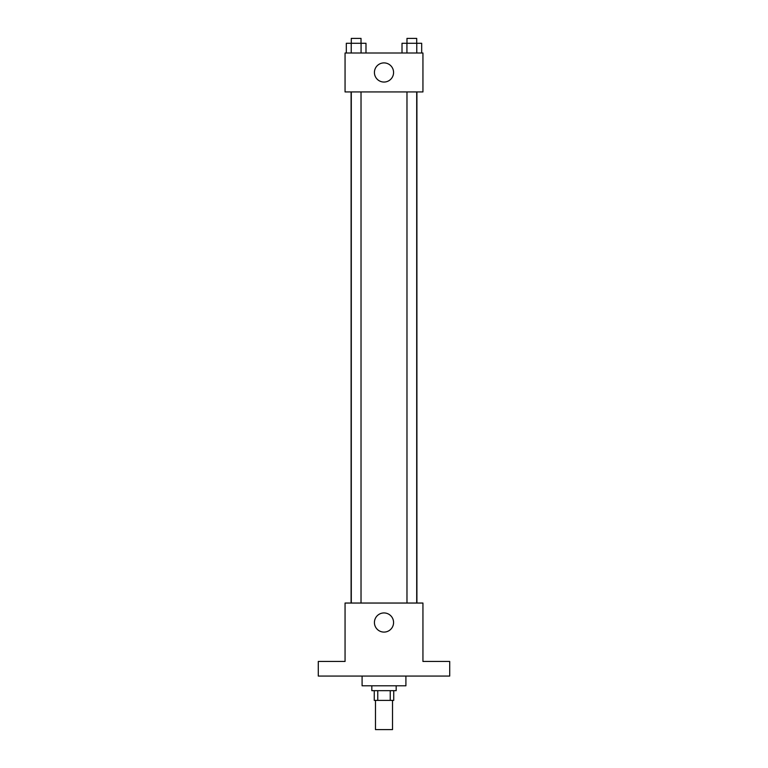 <?xml version="1.0" encoding="UTF-8"?>
<svg xmlns="http://www.w3.org/2000/svg" width="768" height="768" viewBox="0 0 768 768"><rect width="100%" height="100%" fill="white"/><g stroke="black" fill="none" stroke-linecap="round" stroke-linejoin="round"><path stroke-width="1.15" d="M375.485 700.397L375.485 729.6L392.515 729.6L392.515 700.397M390.24 690.662L390.24 700.397L374.266 700.397L374.266 690.662M390.24 700.397L393.734 700.397L393.734 690.662M396.173 685.795L396.173 690.662L371.827 690.662L371.827 685.795M377.76 690.662L377.76 700.397M362.093 676.061L362.093 685.795L405.907 685.795L405.907 676.061M449.712 676.061L318.288 676.061L318.288 661.45L345.062 661.45L345.062 603.043L422.938 603.043L422.938 661.45L449.712 661.45L449.712 676.061M393.571 622.512A9.571 9.571 0 0 1 379.21 630.806A9.571 9.571 0 0 1 379.21 614.227A9.571 9.571 0 0 1 393.571 622.512M416.909 91.939L416.909 603.043M406.973 603.043L406.973 91.939M361.027 91.939L361.027 603.043M422.938 91.939L345.062 91.939L345.062 53.002L422.938 53.002L422.938 91.939M393.571 72.47A9.571 9.571 0 0 1 379.21 80.765A9.571 9.571 0 0 1 379.21 64.186A9.571 9.571 0 0 1 393.571 72.47M421.68 53.002L421.68 43.267L402.01 43.267L402.01 53.002M416.765 43.267L416.765 53.002M406.925 43.267L406.925 53.002M406.973 43.267L406.973 38.4L416.707 38.4L416.707 43.267M365.99 53.002L365.99 43.267L346.32 43.267L346.32 53.002M361.075 43.267L361.075 53.002M351.235 43.267L351.235 53.002M351.293 43.267L351.293 38.4L361.027 38.4L361.027 43.267M351.091 91.939L351.091 603.043M416.707 603.043L416.707 91.939M351.293 91.939L351.293 603.043"/></g></svg>
